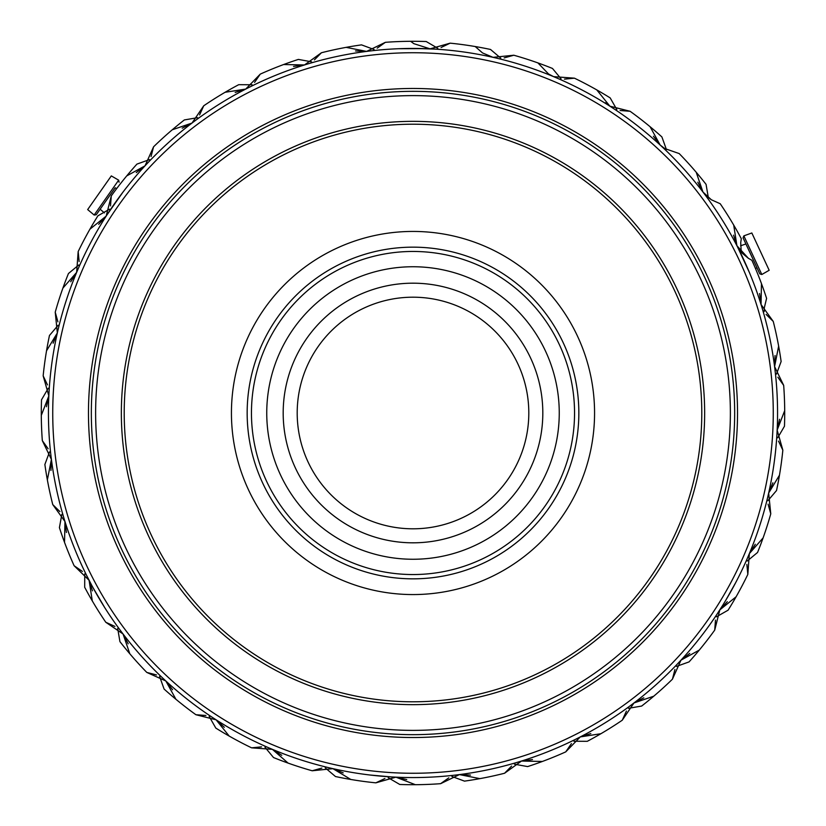 <?xml version="1.0" encoding="UTF-8"?>
<svg xmlns="http://www.w3.org/2000/svg" width="826" height="826" viewBox="0 0 826 826"><rect width="100%" height="100%" fill="white"/><g stroke="black" fill="none" stroke-linecap="round" stroke-linejoin="round"><path stroke-width="1.24" d="M725.486 600.77L735.625 582.753M92.915 587.503L104.675 607.523M427.3 48.724L420.95 48.527M424.709 48.631L398.7 48.724M297.195 413A115.805 115.805 0 0 1 413 297.195A115.805 115.805 0 0 1 528.805 413A115.805 115.805 0 0 1 413 528.805A115.805 115.805 0 0 1 297.195 413M283.184 413A129.816 129.816 0 0 1 413 283.184A129.816 129.816 0 0 1 542.816 413A129.816 129.816 0 0 1 413 542.816A129.816 129.816 0 0 1 283.184 413M266.746 413A146.254 146.254 0 0 1 413 266.746A146.254 146.254 0 0 1 559.254 413A146.254 146.254 0 0 1 413 559.254A146.254 146.254 0 0 1 266.746 413M574.545 413A161.545 161.545 0 0 1 413 574.545A161.545 161.545 0 0 1 251.455 413A161.545 161.545 0 0 1 413 251.455A161.545 161.545 0 0 1 574.545 413M578.84 413A165.84 165.84 0 0 1 413 578.84A165.84 165.84 0 0 1 247.16 413A165.84 165.84 0 0 1 413 247.16A165.84 165.84 0 0 1 578.84 413M594.565 413A181.565 181.565 0 0 1 413 594.565A181.565 181.565 0 0 1 231.435 413A181.565 181.565 0 0 1 413 231.435A181.565 181.565 0 0 1 594.565 413M701.79 413A288.79 288.79 0 0 1 413 701.79A288.79 288.79 0 0 1 124.21 413A288.79 288.79 0 0 1 413 124.21A288.79 288.79 0 0 1 701.79 413M704.65 413A291.65 291.65 0 0 1 413 704.65A291.65 291.65 0 0 1 121.35 413A291.65 291.65 0 0 1 413 121.35A291.65 291.65 0 0 1 704.65 413M730.38 413A317.38 317.38 0 0 1 413 730.38A317.38 317.38 0 0 1 95.62 413A317.38 317.38 0 0 1 413 95.62A317.38 317.38 0 0 1 730.38 413M734.665 413A321.665 321.665 0 0 1 413 734.665A321.665 321.665 0 0 1 91.335 413A321.665 321.665 0 0 1 413 91.335A321.665 321.665 0 0 1 734.665 413M369.986 775.015L391.348 776.915M720.21 203.733L711.341 199.758L720.21 203.733A371.71 371.71 0 0 1 741.314 238.714L740.715 242.689L741.242 252.116M764.308 307.819L764.184 311.557L764.308 307.819L766.59 298.372A371.71 371.71 0 0 0 761.469 283.638L761.045 304.505L773.25 321.428A371.71 371.71 0 0 1 781.128 361.52L776.471 374.085L781.128 361.52M393.826 777.059L394.921 777.111M778.639 346.115L774.592 366.589L783.678 385.37A371.71 371.71 0 0 1 784.7 410.625L777.163 430.088L782.841 450.16A371.71 371.71 0 0 1 779.465 475.208L768.655 493.06L770.772 513.824A371.71 371.71 0 0 1 763.1 537.902L749.358 553.606L747.829 574.411A371.71 371.71 0 0 1 736.09 596.795L719.828 609.877L714.717 630.104A371.71 371.71 0 0 1 699.261 650.103L680.975 660.16L672.426 679.199A371.71 371.71 0 0 1 653.738 696.215L633.986 702.947L622.267 720.21A371.71 371.71 0 0 1 600.905 733.715L580.286 736.916L565.738 751.877A371.71 371.71 0 0 1 542.362 761.469L521.495 761.045L504.572 773.25A371.71 371.71 0 0 1 464.48 781.128L451.915 776.471M479.885 778.639L459.411 774.592L440.63 783.678A371.71 371.71 0 0 1 415.375 784.7L395.912 777.163L375.84 782.841A371.71 371.71 0 0 1 350.792 779.465L332.94 768.655L312.176 770.772A371.71 371.71 0 0 1 288.098 763.1L272.394 749.358L251.589 747.829A371.71 371.71 0 0 1 215.813 728.088L209.184 716.452M229.205 736.09L216.123 719.828A364.555 364.555 0 0 1 106.172 216.123A364.555 364.555 0 0 1 609.877 106.172A364.555 364.555 0 0 1 719.828 609.877A364.555 364.555 0 0 1 216.123 719.828L195.896 714.717A371.71 371.71 0 0 1 164.095 689.06L159.583 676.442M175.897 699.261L165.84 680.975L146.801 672.426A371.71 371.71 0 0 1 119.935 641.647L117.684 628.441M129.785 653.738L123.053 633.986L105.79 622.267A371.71 371.71 0 0 1 84.686 587.286L84.758 573.884M92.285 600.905L89.084 580.286L74.123 565.738A371.71 371.71 0 0 1 59.41 527.628L61.816 514.443M64.531 542.362L64.955 521.495L52.75 504.572A371.71 371.71 0 0 1 44.872 464.48L49.529 451.915M47.361 479.885L51.408 459.411L42.322 440.63A371.71 371.71 0 0 1 41.527 399.774L48.29 388.21M41.3 415.375L48.837 395.912L43.158 375.84A371.71 371.71 0 0 1 49.467 335.47L58.14 325.258M46.535 350.792L57.345 332.94L55.228 312.176A371.71 371.71 0 0 1 68.455 273.52L78.769 264.97M62.9 288.098L76.642 272.394L78.171 251.589A371.71 371.71 0 0 1 97.912 215.813L109.548 209.184M89.91 229.205L106.172 216.123L111.283 195.896A371.71 371.71 0 0 1 136.94 164.095L149.558 159.583M126.739 175.897L145.025 165.84L153.574 146.801A371.71 371.71 0 0 1 184.353 119.935L197.559 117.684M172.262 129.785L192.014 123.053L203.733 105.79A371.71 371.71 0 0 1 238.714 84.686L252.116 84.758M225.095 92.285L245.714 89.084L260.262 74.123A371.71 371.71 0 0 1 298.372 59.41L311.557 61.816M283.638 64.531L304.505 64.955L321.428 52.75A371.71 371.71 0 0 1 361.52 44.872L374.085 49.529M346.115 47.361L366.589 51.408L385.37 42.322A371.71 371.71 0 0 1 426.226 41.527L437.79 48.29M413.867 43.675L410.625 41.3L413.867 43.675L430.088 48.837L450.16 43.158A371.71 371.71 0 0 1 490.53 49.467L500.742 58.14M493.06 57.345L482.529 52.936L493.06 57.345L513.824 55.228A371.71 371.71 0 0 1 552.48 68.455L561.03 78.769M553.606 76.642L548.526 73.979L553.606 76.642L574.411 78.171A371.71 371.71 0 0 1 610.187 97.912L616.815 109.548M596.795 89.91L609.877 106.172L630.104 111.283A371.71 371.71 0 0 1 661.905 136.94L666.417 149.547M650.103 126.739L660.16 145.025L664.703 148.525L679.199 153.574A371.71 371.71 0 0 1 706.065 184.353L708.316 197.559M784.7 410.625A371.71 371.71 0 0 1 784.473 426.226L777.71 437.79M779.465 475.208A371.71 371.71 0 0 1 776.533 490.53L767.86 500.742M763.1 537.902A371.71 371.71 0 0 1 757.545 552.48L747.231 561.03M736.09 596.795A371.71 371.71 0 0 1 728.088 610.187L716.452 616.815M699.261 650.103A371.71 371.71 0 0 1 689.06 661.905L676.442 666.417M653.738 696.215A371.71 371.71 0 0 1 641.647 706.065L628.441 708.316M600.905 733.715A371.71 371.71 0 0 1 587.286 741.314L573.884 741.242M542.362 761.469A371.71 371.71 0 0 1 527.628 766.59L514.443 764.184M288.098 763.1A371.71 371.71 0 0 1 273.52 757.545L264.97 747.231M350.792 779.465A371.71 371.71 0 0 1 335.47 776.533L325.258 767.86M415.375 784.7A371.71 371.71 0 0 1 399.774 784.473L388.21 777.71M737.494 246.85L749.409 272.539M106.864 215.059L122.981 192.107M740.715 242.689L741.314 238.714M722.698 605.324L716.844 614.451M415.788 48.455L435.55 49.137M91.593 585.045L86.616 575.402M450.16 43.158L441.115 47.474M513.824 55.228L504.159 57.913M574.411 78.171L564.437 79.141M630.104 111.283L620.099 110.508M733.715 225.095L736.916 245.714L748.366 258.301L751.877 260.262A371.71 371.71 0 0 1 761.469 283.638M218.446 716.214A360.27 360.27 0 0 0 716.214 607.554A360.27 360.27 0 0 0 607.554 109.786A360.27 360.27 0 0 0 109.786 218.446A360.27 360.27 0 0 0 218.446 716.214M237.743 686.138A324.525 324.525 0 0 1 139.862 237.743A324.525 324.525 0 0 1 588.257 139.862A324.525 324.525 0 0 1 686.138 588.257A324.525 324.525 0 0 1 237.743 686.138M475.208 46.535L482.529 52.936M537.902 62.9L548.526 73.979L537.902 62.9M696.215 172.262L702.947 192.014L711.341 199.758L706.839 196.289M633.986 702.947L643.805 697.805M672.426 679.199L674.935 669.483M719.828 609.877L727.293 601.689M714.717 630.104L715.492 620.109M680.975 660.16L689.751 653.407M768.655 493.06L772.878 482.818M782.841 450.16L778.526 441.115M777.163 430.088L779.538 419.267M783.678 385.37L777.855 377.214M774.592 366.589L775.056 355.521M773.25 321.428L766.094 314.407M761.045 304.505L759.569 293.529M748.366 258.301L742.182 253.159M741.727 252.663L736.916 245.714L733.56 235.162M702.947 192.014L697.805 182.195M664.703 148.525L660.16 145.025L653.407 136.249M609.877 106.172L605.448 102.765M385.37 42.322L377.214 48.145M366.589 51.408L355.521 50.944M321.428 52.75L314.407 59.906M304.505 64.955L293.529 66.431M260.262 74.123L254.584 82.393M245.714 89.084L235.162 92.44M203.733 105.79L199.582 114.928M192.014 123.053L182.195 128.195M153.574 146.801L151.065 156.517M145.025 165.84L136.249 172.593M111.283 195.896L110.508 205.891M106.172 216.123L98.707 224.311M78.171 251.589L79.141 261.563M76.642 272.394L70.716 281.749M55.228 312.176L57.913 321.841M57.345 332.94L53.122 343.182M43.158 375.84L47.474 384.885M48.837 395.912L46.462 406.733M42.322 440.63L48.145 448.786M51.408 459.411L50.944 470.479M52.75 504.572L59.906 511.593M64.955 521.495L66.431 532.471M74.123 565.738L82.393 571.416M89.084 580.286L92.44 590.838M105.79 622.267L114.928 626.418M123.053 633.986L128.195 643.805M146.801 672.426L156.517 674.935M165.84 680.975L172.593 689.751M195.896 714.717L205.891 715.492M216.123 719.828L224.311 727.293M251.589 747.829L261.563 746.859M272.394 749.358L281.749 755.284M312.176 770.772L321.841 768.087M332.94 768.655L343.182 772.878M375.84 782.841L384.885 778.526M395.912 777.163L406.733 779.538M440.63 783.678L448.786 777.855M459.411 774.592L470.479 775.056M504.572 773.25L511.593 766.094M521.495 761.045L532.471 759.569M565.738 751.877L571.416 743.606M580.286 736.916L590.838 733.56M622.267 720.21L626.418 711.072M747.829 574.411L746.859 564.437M749.358 553.606L755.284 544.251M770.772 513.824L768.087 504.159M755.501 268.574L756.936 267.717L759.796 273.871L743.049 237.805L745.909 243.959L740.592 245.787M761.809 274.511L769.171 270.278L751.836 232.973L743.865 235.864L761.809 274.511L759.796 273.871M756.822 267.459L745.909 243.959M115.051 188.008L96.25 214.76L100.153 209.205L104.396 212.901M118.665 180.161L111.314 175.907L87.67 209.577L94.164 215.039L118.665 180.161L119.109 182.226M743.865 235.864L743.049 237.805M115.206 187.781L116.672 188.596M94.164 215.039L96.25 214.76"/></g></svg>
